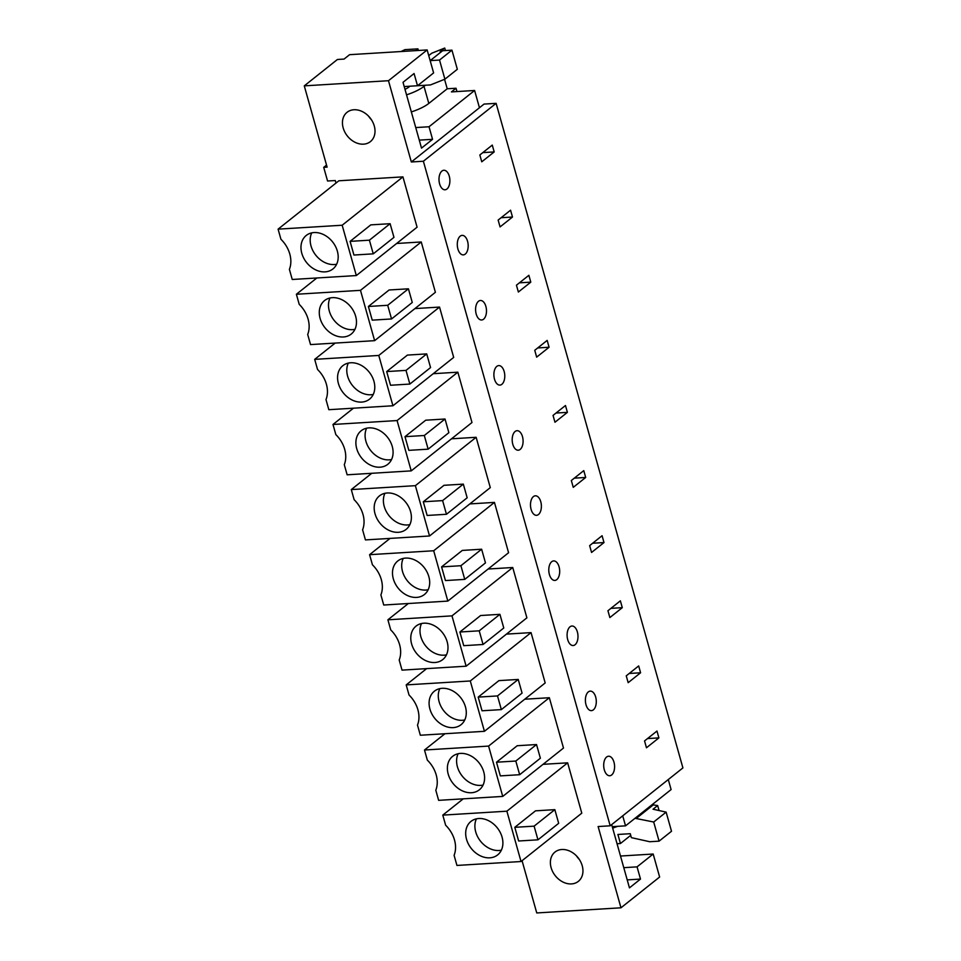 <?xml version="1.0" encoding="UTF-8"?>
<svg xmlns="http://www.w3.org/2000/svg" width="961" height="961" viewBox="0 0 961 961"><rect width="100%" height="100%" fill="white"/><g stroke="black" fill="none" stroke-linecap="round" stroke-linejoin="round"><path stroke-width="1.44" d="M411.332 161.977L423.381 161.232L496.116 103.344L484.056 104.076L411.332 161.977L388.484 80.712L427.152 49.936L433.615 72.916L417.506 85.745L414.071 73.529L403.019 82.322L421.519 148.114L432.558 139.321L429.026 126.756L415.741 127.573M496.116 103.344L682.911 767.911L610.187 825.799L598.126 826.544L620.974 907.797L659.63 877.021L653.18 854.029L637.059 866.858L623.773 867.675M423.381 161.232L610.187 825.799M481.761 161.808L494.194 151.922L492.272 145.087L479.839 154.973L481.761 161.808M441.916 171.058A9.778 5.43 86.5 0 0 439.225 182.146A9.778 5.43 86.5 0 0 445.027 189.785A9.778 5.43 86.5 0 0 446.961 188.993A9.778 5.43 86.5 0 0 449.652 177.893A9.778 5.43 86.5 0 0 443.838 170.265A9.778 5.43 86.5 0 0 441.916 171.058M501.858 384.316A9.778 5.43 86.5 0 0 504.549 373.216A9.778 5.43 86.5 0 0 498.735 365.588A9.778 5.43 86.5 0 0 496.813 366.369A9.778 5.43 86.5 0 0 494.122 377.469A9.778 5.43 86.5 0 0 499.936 385.097A9.778 5.43 86.5 0 0 501.858 384.316M520.165 449.424A9.778 5.43 86.5 0 0 522.856 438.324A9.778 5.43 86.5 0 0 517.042 430.696A9.778 5.43 86.5 0 0 515.12 431.477A9.778 5.43 86.5 0 0 512.417 442.577A9.778 5.43 86.5 0 0 518.231 450.204A9.778 5.43 86.5 0 0 520.165 449.424M554.965 422.239L567.398 412.353L565.476 405.518L553.043 415.404L554.965 422.239M549.091 347.245L547.169 340.41L534.748 350.297L536.658 357.132L549.091 347.245L537.704 347.942M512.489 217.03L500.068 226.916L498.146 220.081L510.567 210.195L512.489 217.03L501.101 217.727M483.563 319.208A9.778 5.43 86.5 0 0 486.254 308.109A9.778 5.43 86.5 0 0 480.44 300.481A9.778 5.43 86.5 0 0 478.518 301.261A9.778 5.43 86.5 0 0 475.827 312.361A9.778 5.43 86.5 0 0 481.629 319.989A9.778 5.43 86.5 0 0 483.563 319.208M518.363 292.024L530.796 282.138L528.874 275.302L516.441 285.189L518.363 292.024M602.079 535.721L589.646 545.62L591.568 552.455L604.001 542.557L602.079 535.721M575.062 644.747A9.778 5.43 86.5 0 0 577.753 633.647A9.778 5.43 86.5 0 0 571.939 626.019A9.778 5.43 86.5 0 0 570.017 626.8A9.778 5.43 86.5 0 0 567.326 637.9A9.778 5.43 86.5 0 0 573.14 645.528A9.778 5.43 86.5 0 0 575.062 644.747M593.357 709.855A9.778 5.43 86.5 0 0 596.06 698.755A9.778 5.43 86.5 0 0 590.246 691.127A9.778 5.43 86.5 0 0 588.324 691.908A9.778 5.43 86.5 0 0 585.621 703.008A9.778 5.43 86.5 0 0 591.435 710.635A9.778 5.43 86.5 0 0 593.357 709.855M628.17 682.67L640.591 672.772L638.681 665.937L626.248 675.835L628.17 682.67M622.296 607.664L620.374 600.829L607.941 610.728L609.863 617.563L622.296 607.664L610.908 608.361M585.693 477.461L573.261 487.347L571.339 480.512L583.771 470.626L585.693 477.461L574.306 478.158M556.767 579.639A9.778 5.43 86.5 0 0 559.458 568.54A9.778 5.43 86.5 0 0 553.644 560.912A9.778 5.43 86.5 0 0 551.722 561.692A9.778 5.43 86.5 0 0 549.019 572.792A9.778 5.43 86.5 0 0 554.833 580.42A9.778 5.43 86.5 0 0 556.767 579.639M533.415 496.585A9.778 5.43 86.5 0 0 530.724 507.684A9.778 5.43 86.5 0 0 536.538 515.312A9.778 5.43 86.5 0 0 538.46 514.531A9.778 5.43 86.5 0 0 541.151 503.432A9.778 5.43 86.5 0 0 535.337 495.804A9.778 5.43 86.5 0 0 533.415 496.585M460.211 236.154A9.778 5.43 86.5 0 0 457.52 247.253A9.778 5.43 86.5 0 0 463.334 254.881A9.778 5.43 86.5 0 0 465.256 254.1A9.778 5.43 86.5 0 0 467.947 243.001A9.778 5.43 86.5 0 0 462.145 235.373A9.778 5.43 86.5 0 0 460.211 236.154M658.898 737.88L646.465 747.778L644.543 740.943L656.976 731.045L658.898 737.88L647.51 738.577M611.664 774.962A9.778 5.43 86.5 0 0 614.355 763.863A9.778 5.43 86.5 0 0 608.541 756.235A9.778 5.43 86.5 0 0 606.619 757.016A9.778 5.43 86.5 0 0 603.928 768.115A9.778 5.43 86.5 0 0 609.742 775.743A9.778 5.43 86.5 0 0 611.664 774.962M522.063 860.696L536.755 912.95L620.974 907.797M335.99 183.058L335.281 180.536L327.557 181.004L323.713 167.334L327.112 167.13L304.277 85.865L388.484 80.712M370.429 141.591A18.739 14.523 -128.5 0 0 370.081 117.891A18.739 14.523 -128.5 0 0 347.065 112.293A18.739 14.523 -128.5 0 0 347.029 112.317A18.739 14.523 -128.5 0 0 347.377 136.018A18.739 14.523 -128.5 0 0 370.405 141.615A18.739 14.523 -128.5 0 0 370.429 141.591M524.73 699.224L549.344 697.722L488.584 746.084L424.498 750.012L427.333 760.127A26.848 20.806 -128.5 0 1 435.801 790.218L438.636 800.345L502.735 796.417L488.584 746.084M502.735 796.417L563.494 748.054L549.344 697.722M484.428 731.309L545.187 682.947L531.049 632.614L470.289 680.977L406.191 684.905L409.038 695.019A26.848 20.806 -128.5 0 1 417.494 725.111L420.341 735.237L484.428 731.309L470.289 680.977M506.435 634.116L531.049 632.614M451.526 438.805L476.139 437.291L415.38 485.665L351.294 489.581L354.128 499.696A26.848 20.806 -128.5 0 1 362.597 529.799L365.432 539.914L429.531 535.986L415.38 485.665M429.531 535.986L490.29 487.623L476.139 437.291M414.924 308.589L439.537 307.076L378.778 355.45L314.691 359.366L317.538 369.48A26.848 20.806 -128.5 0 1 325.995 399.584L328.83 409.698L392.929 405.77L378.778 355.45M392.929 405.77L453.688 357.408L439.537 307.076M374.622 340.662L435.393 292.3L421.242 241.968L360.483 290.342L296.384 294.258L299.231 304.373A26.848 20.806 -128.5 0 1 307.688 334.476L310.535 344.591L374.622 340.662L360.483 290.342M396.629 243.481L421.242 241.968M411.224 470.878L471.983 422.516L457.844 372.183L397.085 420.558L332.986 424.474L335.833 434.588A26.848 20.806 -128.5 0 1 344.29 464.692L347.137 474.806L411.224 470.878L397.085 420.558M433.231 373.697L457.844 372.183M469.833 503.912L494.447 502.399L433.687 550.761L369.589 554.689L372.436 564.804A26.848 20.806 -128.5 0 1 380.892 594.907L383.739 605.022L447.826 601.093L433.687 550.761M447.826 601.093L508.585 552.731L494.447 502.399M466.133 666.201L526.892 617.839L512.742 567.507L451.982 615.869L387.896 619.797L390.731 629.911A26.848 20.806 -128.5 0 1 399.199 660.015L402.034 670.129L466.133 666.201L451.982 615.869M488.128 569.02L512.742 567.507M543.037 764.331L567.651 762.83L506.879 811.192L442.793 815.12L445.64 825.235A26.848 20.806 -128.5 0 1 454.097 855.326L456.943 865.441L521.03 861.524L506.879 811.192M521.03 861.524L581.789 813.162L567.651 762.83M554.965 852.071A18.739 14.523 -128.5 0 0 555.314 875.771A18.739 14.523 -128.5 0 0 578.342 881.369A18.739 14.523 -128.5 0 0 578.366 881.345A18.739 14.523 -128.5 0 0 578.017 857.644A18.739 14.523 -128.5 0 0 555.002 852.047A18.739 14.523 -128.5 0 0 554.965 852.071M278.089 229.15L338.849 180.788L402.935 176.872L342.176 225.234L278.089 229.15L280.936 239.277A26.848 20.806 -128.5 0 1 289.393 269.368L292.24 279.483L356.327 275.567L342.176 225.234M356.327 275.567L417.086 227.192L402.935 176.872M429.026 126.756L474.602 90.478L479.455 107.752M494.194 151.922L482.806 152.619M304.277 85.865L337.419 59.486L344.062 59.077L349.588 54.681L427.152 49.936M323.713 167.334L326.536 165.088M350.092 241.367L353.936 255.037L373.252 253.848L393.962 237.367L390.118 223.697L370.802 224.874L350.092 241.367L369.408 240.178L373.252 253.848M368.592 116.197A18.739 14.523 -128.5 0 0 371.426 119.753M417.506 85.745L404.209 86.562M419.272 140.126L432.558 139.321M474.602 90.478L451.43 91.908L456.031 88.244L447.225 88.772L428.81 103.428L424.005 86.346A27.929 8.421 -15.7 0 1 406.539 94.839M401.061 51.534L404.953 49.648L417.927 48.855L415.681 50.645M332.53 241.836A21.406 16.589 51.5 0 1 332.914 268.96A21.406 16.589 51.5 0 1 306.631 262.593A21.406 16.589 51.5 0 1 306.247 235.457A21.406 16.589 51.5 0 1 332.53 241.836M369.408 240.178L390.118 223.697M456.968 91.559L456.031 88.244M417.927 48.855L418.371 50.477M428.75 55.594L431.729 53.227L444.727 48.05L440.126 51.714L442.625 50.729L430.192 60.615L439.525 60.05L444.895 79.186L430.432 84.94L417.53 85.721M445.436 50.549L444.727 48.05M311.724 232.886A21.406 16.589 -128.5 0 0 315.845 255.266A21.406 16.589 -128.5 0 0 336.65 264.215M439.525 60.05L451.946 50.152L457.328 69.288L444.895 79.186M451.946 50.152L442.625 50.729M611.676 824.622L629.455 887.868L640.494 879.075L637.059 866.858M668.291 779.551L671.102 789.57L625.539 825.847L622.716 815.817M463.25 798.831L442.793 815.12M514.796 827.325L518.64 840.995L537.956 839.818L558.677 823.325L554.833 809.655L535.517 810.832L514.796 827.325L534.112 826.148L537.956 839.818M576.528 855.951A18.739 14.523 -128.5 0 0 579.363 859.506M620.506 856.035L653.18 854.029M612.241 826.664L625.539 825.847M640.494 879.075L627.209 879.892M497.233 827.793A21.406 16.589 51.5 0 1 497.618 854.93A21.406 16.589 51.5 0 1 471.346 848.551A21.406 16.589 51.5 0 1 470.95 821.427A21.406 16.589 51.5 0 1 497.233 827.793M534.112 826.148L554.833 809.655M659.066 810.555L657.66 805.546L652.051 804.741M630.728 835.337L620.446 843.518L617.046 843.734M620.446 843.518L617.899 834.46L630.272 833.704L631.365 837.644L649.756 841.728L659.078 841.151L653.696 822.015L635.017 818.292M476.428 818.844A21.406 16.589 -128.5 0 0 480.548 841.223A21.406 16.589 -128.5 0 0 501.366 850.173M653.576 804.645L636.542 818.195M657.66 805.546L653.048 809.21L666.129 812.129L653.696 822.015M666.129 812.129L671.511 831.265L659.078 841.151M316.842 277.981L296.384 294.258M368.387 306.475L372.231 320.145L391.547 318.956L412.269 302.475L408.425 288.805L389.109 289.982L368.387 306.475L387.703 305.286L391.547 318.956M350.825 306.943A21.406 16.589 51.5 0 1 351.221 334.068A21.406 16.589 51.5 0 1 324.938 327.701A21.406 16.589 51.5 0 1 324.554 300.565A21.406 16.589 51.5 0 1 350.825 306.943M387.703 305.286L408.425 288.805M330.019 297.994A21.406 16.589 -128.5 0 0 334.14 320.373A21.406 16.589 -128.5 0 0 354.957 329.323M335.149 343.089L314.691 359.366M386.694 371.571L390.538 385.253L409.854 384.064L430.564 367.57L426.72 353.9L407.404 355.089L386.694 371.571L406.01 370.393L409.854 384.064M530.796 282.138L519.408 282.834M369.132 372.051A21.406 16.589 51.5 0 1 369.517 399.175A21.406 16.589 51.5 0 1 343.233 392.797A21.406 16.589 51.5 0 1 342.849 365.673A21.406 16.589 51.5 0 1 369.132 372.051M406.01 370.393L426.72 353.9M348.314 363.102A21.406 16.589 -128.5 0 0 352.447 385.469A21.406 16.589 -128.5 0 0 373.252 394.43M353.444 408.197L332.986 424.474M404.989 436.678L408.833 450.349L428.15 449.171L448.871 432.678L445.027 419.008L425.711 420.197L404.989 436.678L424.306 435.501L428.15 449.171M387.427 437.159A21.406 16.589 51.5 0 1 387.824 464.283A21.406 16.589 51.5 0 1 361.54 457.904A21.406 16.589 51.5 0 1 361.156 430.78A21.406 16.589 51.5 0 1 387.427 437.159M424.306 435.501L445.027 419.008M366.621 428.21A21.406 16.589 -128.5 0 0 370.742 450.577A21.406 16.589 -128.5 0 0 391.559 459.526M371.751 473.292L351.294 489.581M423.296 501.786L427.14 515.456L446.457 514.279L467.166 497.786L463.322 484.116L444.006 485.305L423.296 501.786L442.613 500.609L446.457 514.279M567.398 412.353L556.011 413.05M405.734 502.267A21.406 16.589 51.5 0 1 406.119 529.391A21.406 16.589 51.5 0 1 379.835 523.012A21.406 16.589 51.5 0 1 379.451 495.888A21.406 16.589 51.5 0 1 405.734 502.267M442.613 500.609L463.322 484.116M384.917 493.317A21.406 16.589 -128.5 0 0 389.049 515.685A21.406 16.589 -128.5 0 0 409.854 524.634M390.046 538.4L369.589 554.689M441.592 566.894L445.436 580.564L464.752 579.387L485.473 562.894L481.629 549.224L462.313 550.413L441.592 566.894L460.908 565.717L464.752 579.387M424.029 567.374A21.406 16.589 51.5 0 1 424.426 594.499A21.406 16.589 51.5 0 1 398.142 588.12A21.406 16.589 51.5 0 1 397.758 560.996A21.406 16.589 51.5 0 1 424.029 567.374M460.908 565.717L481.629 549.224M403.224 558.425A21.406 16.589 -128.5 0 0 407.344 580.792A21.406 16.589 -128.5 0 0 428.162 589.742M408.353 603.508L387.896 619.797M459.899 632.002L463.743 645.672L483.059 644.495L503.768 628.001L499.924 614.331L480.608 615.52L459.899 632.002L479.215 630.824L483.059 644.495M604.001 542.557L592.613 543.253M442.336 632.482A21.406 16.589 51.5 0 1 442.721 659.606A21.406 16.589 51.5 0 1 416.437 653.228A21.406 16.589 51.5 0 1 416.053 626.104A21.406 16.589 51.5 0 1 442.336 632.482M479.215 630.824L499.924 614.331M421.519 623.533A21.406 16.589 -128.5 0 0 425.651 645.9A21.406 16.589 -128.5 0 0 446.457 654.849M426.648 668.616L406.191 684.905M478.194 697.109L482.038 710.78L501.354 709.602L522.075 693.109L518.231 679.439L498.915 680.628L478.194 697.109L497.51 695.932L501.354 709.602M460.631 697.59A21.406 16.589 51.5 0 1 461.028 724.714A21.406 16.589 51.5 0 1 434.744 718.335A21.406 16.589 51.5 0 1 434.36 691.211A21.406 16.589 51.5 0 1 460.631 697.59M497.51 695.932L518.231 679.439M439.826 688.629A21.406 16.589 -128.5 0 0 443.946 711.008A21.406 16.589 -128.5 0 0 464.764 719.957M444.955 733.723L424.498 750.012M496.501 762.217L500.345 775.887L519.661 774.71L540.37 758.217L536.526 744.547L517.21 745.724L496.501 762.217L515.817 761.04L519.661 774.71M640.591 672.772L629.215 673.469M478.938 762.686A21.406 16.589 51.5 0 1 479.323 789.822A21.406 16.589 51.5 0 1 453.039 783.443A21.406 16.589 51.5 0 1 452.655 756.319A21.406 16.589 51.5 0 1 478.938 762.686M515.817 761.04L536.526 744.547M458.121 753.736A21.406 16.589 -128.5 0 0 462.253 776.116A21.406 16.589 -128.5 0 0 483.059 785.065M411.344 111.92A27.929 8.421 -15.7 0 0 428.81 103.428M444.559 79.319L447.225 88.772M425.387 85.241L424.005 86.346M404.977 89.289A9.31 2.811 -15.7 0 0 408.545 87.295L409.915 86.214M612.65 828.094A27.929 8.421 -15.7 0 0 617.599 826.328"/></g></svg>
